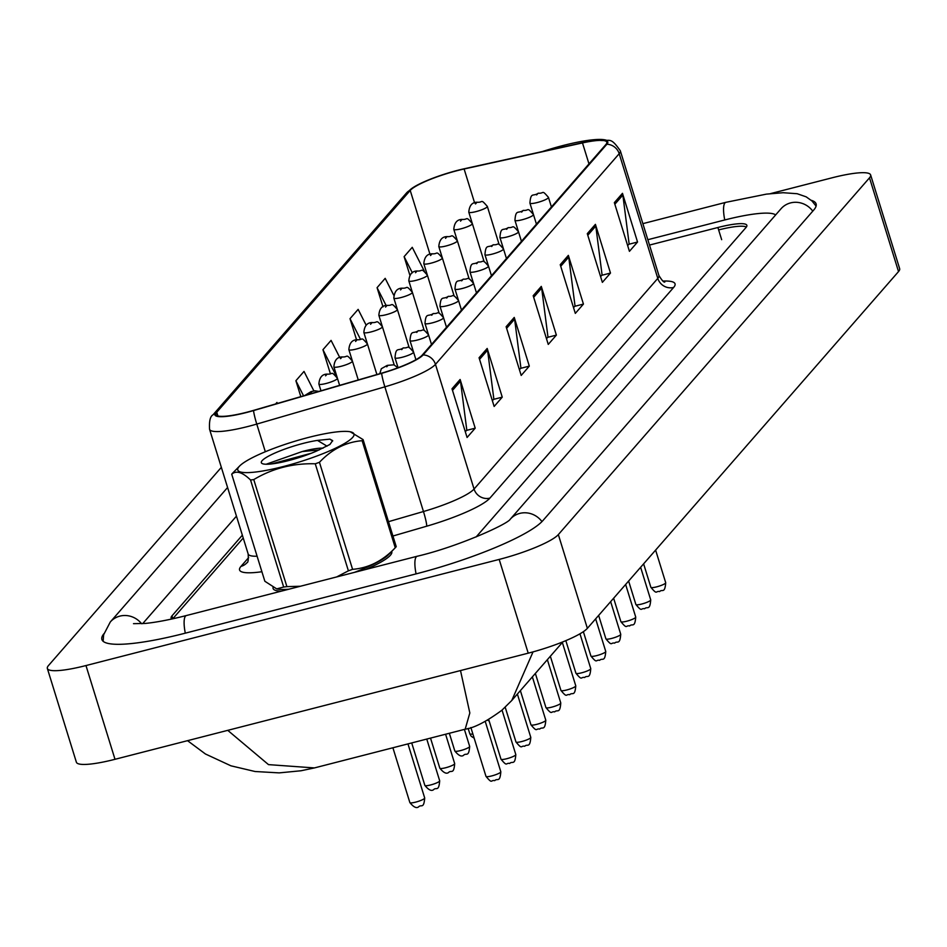 <?xml version="1.0" encoding="UTF-8"?>
<svg xmlns="http://www.w3.org/2000/svg" width="947" height="947" viewBox="0 0 947 947"><rect width="100%" height="100%" fill="white"/><g stroke="black" fill="none" stroke-linecap="round" stroke-linejoin="round"><path stroke-width="1.42" d="M365.72 569.478A62.123 10.784 -17.2 0 0 391.786 551.722A62.123 10.784 -17.2 0 0 391.667 551.438A62.123 10.784 -17.2 0 1 391.786 551.722A62.123 10.784 -17.2 0 1 365.72 569.478M246.753 412.253A41.419 7.197 162.8 0 1 215.845 414.573A41.419 7.197 162.8 0 1 216.745 412.253L410.217 190.43A41.419 7.197 162.8 0 1 464.113 168.992L582.488 142.926A41.419 7.197 162.8 0 1 606.814 142.18A41.419 7.197 162.8 0 1 605.902 144.489L422.173 355.161A41.419 7.197 162.8 0 1 381.7 373.142L253.595 410.371A41.419 7.197 162.8 0 1 246.753 412.253M246.54 412.501A42.449 7.375 -17.2 0 0 253.547 410.572L381.653 373.343A42.449 7.375 -17.2 0 0 423.143 354.912L606.873 144.24A42.449 7.375 -17.2 0 0 598.232 140.168A42.449 7.375 -17.2 0 0 582.867 142.63L464.492 168.708A42.449 7.375 -17.2 0 0 415.26 186.239A42.449 7.375 -17.2 0 0 409.246 190.678L215.786 412.501A42.449 7.375 -17.2 0 0 246.54 412.501M273.032 587.507A62.123 10.784 -17.2 0 0 273.091 588.466A62.123 10.784 -17.2 0 0 281.33 591.153A62.123 10.784 -17.2 0 1 273.091 588.466A62.123 10.784 -17.2 0 1 273.032 587.507M243.225 538.014L173.289 618.19A38.827 6.747 -17.2 0 0 172.839 618.782M746.354 227.067A38.827 6.747 -17.2 0 0 718.631 229.92M595.414 224.356L610.484 273.056L602.375 282.36L587.294 233.66L595.414 224.356A10.358 9.813 -138.9 0 1 595.793 226.084L587.791 235.258M622.475 193.33L637.544 242.03L629.435 251.334L614.354 202.634L622.475 193.33A10.358 9.813 -138.9 0 1 622.854 195.058L614.852 204.232M514.245 317.423L529.314 366.122L521.193 375.438L506.124 326.727L514.245 317.423A10.358 9.813 -138.9 0 1 514.612 319.151L506.621 328.325M487.184 348.449L502.253 397.148L494.145 406.452L479.064 357.753L487.184 348.449A10.358 9.813 -138.9 0 1 487.563 350.177L479.561 359.351M460.124 379.475L475.205 428.174L467.084 437.478L452.003 388.779L460.124 379.475A10.358 9.813 -138.9 0 1 460.502 381.203L452.5 390.377M568.354 255.37L583.435 304.082L575.314 313.386L560.233 264.687L568.354 255.37A10.358 9.813 -138.9 0 1 568.733 257.111L560.731 266.273M541.293 286.396L556.374 335.108L548.254 344.412L533.185 295.713L541.293 286.396A10.358 9.813 -138.9 0 1 541.672 288.125L533.67 297.299M393.632 295.014L385.18 278.347L377.072 287.663L383.014 306.864M424.493 271.469L412.241 247.321L404.12 256.637L409.814 275.021M313.907 390.933L304.011 371.425L295.89 380.73L300.826 396.651M277.459 403.434L276.95 402.451L275.624 403.967M366.169 325.212L358.132 309.373L350.011 318.677L356.581 339.902M339.831 357.658L331.071 340.399L322.951 349.703L330.349 373.592M556.374 335.108L547.662 337.333M546.49 338.695L547.97 336.99L541.672 288.125M583.435 304.082L574.722 306.319M573.539 307.668L575.03 305.976L568.733 257.111M475.205 428.174L466.492 430.412M465.308 431.761L466.8 430.068L460.502 381.203M502.253 397.148L493.553 399.385M492.369 400.747L493.849 399.042L487.563 350.177M529.314 366.122L520.613 368.359M519.43 369.721L520.909 368.016L514.612 319.151M637.544 242.03L628.844 244.267M627.66 245.616L629.139 243.924L622.854 195.058M610.484 273.056L601.783 275.293M600.599 276.642L602.079 274.95L595.793 226.084M322.951 349.703L336.493 376.385M295.89 380.73L303.561 395.846M350.011 318.677L360.428 339.215M377.072 287.663L386.187 305.632M404.12 256.637L412.347 272.831M242.349 535.185L171.963 615.881A38.827 6.747 -17.2 0 0 171.123 618.06A38.827 6.747 -17.2 0 0 171.975 618.971M476.128 536.949L746.011 227.493A38.827 6.747 -17.2 0 0 746.863 225.327A38.827 6.747 -17.2 0 0 717.885 227.505L649.5 245.072M775.64 214.922A69.889 12.133 -17.2 0 0 724.384 220.059L647.843 239.709M236.454 516.139L142.961 623.327A69.889 12.133 -17.2 0 0 142.689 623.659M221.349 467.345L48.475 665.563A51.765 8.985 -17.2 0 0 47.35 668.452A51.765 8.985 -17.2 0 0 85.976 665.552L499.187 559.417A51.765 8.985 -17.2 0 0 558.339 534.593L869.5 177.823A51.765 8.985 -17.2 0 0 870.624 174.923A51.765 8.985 -17.2 0 0 831.999 177.823L770.515 193.614M47.35 668.452L76.376 762.205A51.765 8.985 -17.2 0 0 115.001 759.305L528.213 653.17A51.765 8.985 -17.2 0 0 587.365 628.346L898.525 271.576A51.765 8.985 -17.2 0 0 899.65 268.676L870.624 174.923M103.862 633.792A111.308 19.331 -17.2 0 0 101.885 639.485A111.308 19.331 -17.2 0 0 184.937 633.259L415.709 573.977A111.308 19.331 -17.2 0 0 542.88 520.613L813.674 210.116A111.308 19.331 -17.2 0 0 816.101 203.889A111.308 19.331 -17.2 0 0 811.248 200.314M533.031 651.891L511.771 700.496L501.863 710.262C486.332 721.661 474.104 727.971 465.178 729.19L469.83 712.973L460.502 670.559M227.754 730.35L268.498 764.62L314.392 767.922M352.663 437.407A60.833 10.559 -17.2 0 0 350.26 431.785A60.833 10.559 -17.2 0 0 292.753 441.906A60.833 10.559 -17.2 0 0 239.591 466.042A60.833 10.559 -17.2 0 0 239.094 466.575A60.833 10.559 -17.2 0 0 283.165 466.575A60.833 10.559 -17.2 0 0 352.663 437.407M362.642 440.154A69.889 12.133 -17.2 0 0 363.092 439.609L396.225 546.656A69.889 12.133 -17.2 0 1 395.775 547.2A69.889 12.133 -17.2 0 1 395.266 547.757L362.133 440.71A69.889 12.133 -17.2 0 0 362.642 440.154M350.26 431.785L363.092 439.609M231.719 474.21L264.852 581.257L276.702 588.892L283.674 587.033L250.541 479.987C242.468 472.174 236.194 470.245 231.719 474.21A69.889 12.133 -17.2 0 1 232.157 473.666A69.889 12.133 -17.2 0 1 232.666 473.109L239.591 466.042M323.045 448.191A29.582 5.137 -17.2 0 0 302.223 451.541L266.296 464.196M319.175 449.955L302.223 451.541M317.458 440.402A36.164 6.274 -17.2 0 0 277.388 451.979A36.164 6.274 -17.2 0 0 262.201 463.568A36.164 6.274 -17.2 0 0 316.854 450.926L329.923 444.463L332.634 440.615L329.864 439.136L317.458 440.402L327.046 446.155M276.702 588.892L277.684 589.081A60.833 10.559 -17.2 0 0 288.906 589.2M354.427 572.367A60.833 10.559 -17.2 0 0 388.341 554.835L395.266 547.757C382.801 560.873 368.572 568.07 352.58 569.336A69.889 12.133 -17.2 0 1 348.401 570.828L315.268 463.793A69.889 12.133 -17.2 0 0 319.447 462.29L352.58 569.336M283.674 587.033A69.889 12.133 -17.2 0 0 286.894 586.631L300.424 586.24M336.647 576.936L348.401 570.828M250.541 479.987A69.889 12.133 -17.2 0 0 253.76 479.584L286.894 586.631M315.268 463.793C292.99 463.142 272.487 468.41 253.76 479.584M362.133 440.71C346.14 441.977 331.912 449.174 319.447 462.29M296.79 458.277L284.42 461.615M332.693 440.959L329.864 439.136M311.374 453.222L271.458 463.947M606.364 140.239A60.833 10.559 -17.2 0 0 604.873 139.848A60.833 10.559 -17.2 0 0 542.323 151.567M216.745 412.253L217.905 415.97M606.873 144.24A12.938 12.275 41.1 0 1 619.196 153.698L435.466 364.358A51.765 8.985 162.8 0 1 384.861 386.838L256.767 424.078A51.765 8.985 162.8 0 1 248.209 426.422A51.765 8.985 162.8 0 1 209.571 429.322L248.173 553.995A51.765 8.985 -17.2 0 0 257.099 556.22M253.547 410.572A12.938 1.267 -106.2 0 0 256.767 424.078L265.326 451.743M381.653 373.343A12.938 1.267 -106.2 0 0 384.861 386.838L423.463 511.522A51.765 8.985 -17.2 0 0 474.056 489.043L435.466 364.358A12.938 12.275 -138.9 0 0 423.143 354.912M598.232 140.168C610.259 142.038 609.643 135.48 620.321 150.798A51.765 8.985 162.8 0 1 619.196 153.698L657.786 278.382A51.765 8.985 -17.2 0 0 658.911 275.482C661.989 280.49 663.954 282.656 664.841 281.993M409.246 190.678A12.938 12.275 -138.9 0 0 406.488 192.987L213.028 414.81A12.938 12.275 41.1 0 1 215.786 412.501M261.905 571.728A64.716 11.234 162.8 0 1 240.988 566.377L248.659 557.582M662.983 281.081A64.716 11.234 162.8 0 1 673.637 287.45L489.907 498.11A64.716 11.234 162.8 0 1 426.659 526.212L392.934 536.014M388.495 521.679L423.463 511.522A12.938 1.267 73.8 0 1 426.659 526.212M489.907 498.11A12.938 12.275 -138.9 0 1 474.056 489.043L657.786 278.382A12.938 12.275 -138.9 0 0 673.637 287.45M240.988 566.377A12.938 12.275 -138.9 0 0 246.966 562.707C248.09 562.696 248.493 559.795 248.173 553.995M582.488 142.926L588.975 163.902M464.113 168.992L474.648 203.013M410.217 190.43L430.033 254.447M415.65 802.133A7.765 1.349 -17.2 0 0 424.694 797.978C423.83 809.425 421.143 804.015 418.621 806.856C416.491 808.572 413.579 807.152 409.862 802.571A7.765 1.349 -17.2 0 0 415.65 802.133M500.821 771.758C499.945 783.205 497.27 777.795 494.736 780.636C490.51 779.701 492.712 784.518 485.977 776.351A7.765 1.349 -17.2 0 0 491.777 775.913A7.765 1.349 -17.2 0 0 500.821 771.758L485.255 721.472M642.871 223.646L725.816 202.338A20.704 5.516 75.6 0 0 724.94 202.918A20.704 5.516 75.6 0 0 724.751 219.964M812.775 211.145A20.704 19.627 -138.9 0 0 781.003 208.778L510.255 519.216C507.864 524.046 457.78 546.821 417.142 556.268L186.381 615.538C169.821 619.74 156.113 622.38 145.27 623.434L133.503 623.671M541.956 521.608A20.704 19.627 -138.9 0 0 510.255 519.216L510.208 519.264M416.076 573.882A20.704 5.516 -104.4 0 1 416.266 556.836A20.704 5.516 -104.4 0 1 417.142 556.268M185.304 633.164A20.704 5.516 -104.4 0 1 185.494 616.118A20.704 5.516 -104.4 0 1 186.381 615.538M103.14 641.308L103.637 634.75L110.29 621.99A20.704 19.627 41.1 0 1 119.867 616.118A20.704 19.627 41.1 0 1 141.588 623.742M898.525 271.576L869.5 177.823M587.365 628.346L558.339 534.593M528.213 653.17L499.187 559.417M115.001 759.305L85.976 665.552M721.661 239.674L717.885 227.505M172.851 618.758L171.963 615.881M430.648 784.945A7.765 1.349 -17.2 0 0 439.68 780.79C438.816 792.237 436.129 786.827 433.608 789.668C431.489 791.384 428.565 789.964 424.848 785.383A7.765 1.349 -17.2 0 0 430.648 784.945M310.604 393.029L311.954 391.478L310.604 393.029M445.635 767.757A7.765 1.349 -17.2 0 0 454.678 763.602C453.814 775.048 451.127 769.639 448.594 772.48C446.475 774.196 443.551 772.776 439.834 768.195A7.765 1.349 -17.2 0 0 445.635 767.757M339.63 385.37L337.428 378.279A9.707 1.681 162.8 0 1 326.123 383.476A9.707 1.681 162.8 0 1 318.879 384.02L320.974 390.791M325.59 375.841L326.952 374.29L325.59 375.841M460.621 750.569A7.765 1.349 -17.2 0 0 469.665 746.414C468.801 757.86 466.113 752.451 463.592 755.292C461.461 757.008 458.549 755.588 454.832 751.007A7.765 1.349 -17.2 0 0 460.621 750.569M358.262 379.948L352.414 361.091A9.707 1.681 162.8 0 1 341.121 366.288A9.707 1.681 162.8 0 1 333.877 366.832L337.31 377.912M340.589 358.653L341.938 357.102L340.589 358.653M376.894 374.538L367.412 343.903A9.707 1.681 162.8 0 1 356.108 349.1A9.707 1.681 162.8 0 1 348.863 349.644L352.296 360.724M355.575 341.465L356.924 339.914L355.575 341.465M474.151 738.139L471.251 736.316L469.819 733.818A7.765 1.349 -17.2 0 0 472.861 733.972M515.807 754.57C514.943 766.016 512.256 760.607 509.723 763.448C505.497 762.513 507.71 767.33 500.975 759.163A7.765 1.349 -17.2 0 0 506.763 758.725A7.765 1.349 -17.2 0 0 515.807 754.57L502.04 710.108M388.081 365.258L386.731 366.809L388.081 365.258M530.793 737.382C529.929 748.828 527.242 743.419 524.721 746.26C520.483 745.325 522.697 750.142 515.961 741.975A7.765 1.349 -17.2 0 0 521.75 741.537A7.765 1.349 -17.2 0 0 530.793 737.382L517.382 694.056M402.25 357.256A9.707 1.681 162.8 0 1 395.006 357.8C395.905 346.294 398.178 351.574 403.339 347.88C409.708 348.425 406.417 343.879 413.555 352.059A9.707 1.681 162.8 0 1 402.25 357.256M403.067 348.07L401.717 349.621L403.067 348.07M545.792 720.193C544.916 731.64 542.24 726.231 539.707 729.072C535.481 728.136 537.683 732.954 530.947 724.786A7.765 1.349 -17.2 0 0 536.748 724.348A7.765 1.349 -17.2 0 0 545.792 720.193L532.368 676.868M417.236 340.068A9.707 1.681 162.8 0 1 409.992 340.612C410.891 329.106 413.164 334.386 418.337 330.692C424.694 331.237 421.403 326.691 428.541 334.871A9.707 1.681 162.8 0 1 417.236 340.068M418.065 330.882L416.704 332.433L418.065 330.882M394.212 364.891L382.399 326.715A9.707 1.681 162.8 0 1 371.094 331.912A9.707 1.681 162.8 0 1 363.849 332.456L367.282 343.536M370.561 324.276L371.922 322.726L370.561 324.276M409.211 347.703L397.385 309.527A9.707 1.681 162.8 0 1 386.092 314.724A9.707 1.681 162.8 0 1 378.847 315.268L382.28 326.348M385.559 307.088L386.909 305.538L385.559 307.088M424.197 330.515L412.383 292.339A9.707 1.681 162.8 0 1 401.078 297.536A9.707 1.681 162.8 0 1 393.834 298.08L397.267 309.172M400.545 289.9L401.895 288.35L400.545 289.9M560.778 703.005C559.914 714.452 557.227 709.043 554.693 711.884C550.467 710.948 552.669 715.766 545.946 707.598A7.765 1.349 -17.2 0 0 551.734 707.16A7.765 1.349 -17.2 0 0 560.778 703.005L547.366 659.68M432.234 322.88A9.707 1.681 162.8 0 1 424.99 323.424C425.89 311.918 428.162 317.198 433.324 313.516C439.68 314.049 436.401 309.503 443.527 317.683A9.707 1.681 162.8 0 1 432.234 322.88M433.051 313.694L431.702 315.244L433.051 313.694M575.764 685.817C574.9 697.264 572.213 691.855 569.692 694.696C565.454 693.76 567.667 698.578 560.932 690.41A7.765 1.349 -17.2 0 0 566.72 689.984A7.765 1.349 -17.2 0 0 575.764 685.817L562.352 642.492M447.221 305.692A9.707 1.681 162.8 0 1 439.976 306.236C440.876 294.73 443.149 300.01 448.31 296.328C454.678 296.861 451.388 292.327 458.526 300.495A9.707 1.681 162.8 0 1 447.221 305.692M448.038 296.506L446.688 298.056L448.038 296.506M590.762 668.629C589.886 680.076 587.211 674.666 584.678 677.507C580.452 676.584 582.654 681.39 575.918 673.222A7.765 1.349 -17.2 0 0 581.718 672.796A7.765 1.349 -17.2 0 0 590.762 668.629L579.966 633.792M462.207 288.504A9.707 1.681 162.8 0 1 454.962 289.048C455.862 277.542 458.135 282.822 463.308 279.14C469.665 279.673 466.374 275.139 473.512 283.307A9.707 1.681 162.8 0 1 462.207 288.504M463.036 279.318L461.674 280.868L463.036 279.318M439.183 313.327L427.369 275.151A9.707 1.681 162.8 0 1 416.064 280.348A9.707 1.681 162.8 0 1 408.82 280.892L412.253 291.984M415.532 272.712L416.893 271.162L415.532 272.712M454.181 296.139L442.356 257.963A9.707 1.681 162.8 0 1 431.063 263.159A9.707 1.681 162.8 0 1 423.818 263.704L427.251 274.796M430.53 255.524L431.879 253.974L430.53 255.524M469.167 278.963L457.354 240.775A9.707 1.681 162.8 0 1 446.049 245.983A9.707 1.681 162.8 0 1 438.804 246.516L442.237 257.608M445.516 238.336L446.866 236.786L445.516 238.336M484.154 261.774L472.34 223.599A9.707 1.681 162.8 0 1 461.035 228.795A9.707 1.681 162.8 0 1 453.791 229.328L457.223 240.42M460.502 221.148L461.864 219.597L460.502 221.148M499.152 244.586L487.326 206.41A9.707 1.681 162.8 0 1 476.033 211.607A9.707 1.681 162.8 0 1 468.789 212.152L472.21 223.232M475.501 203.96L476.85 202.409L475.501 203.96M605.749 651.441C604.884 662.888 602.197 657.478 599.664 660.319C595.438 659.396 597.64 664.202 590.916 656.034A7.765 1.349 -17.2 0 0 596.705 655.608A7.765 1.349 -17.2 0 0 605.749 651.441L595.651 618.841M477.193 271.315A9.707 1.681 162.8 0 1 469.961 271.86C470.86 260.354 473.133 265.634 478.294 261.952C484.651 262.485 481.372 257.951 488.498 266.119A9.707 1.681 162.8 0 1 477.193 271.315M478.022 262.13L476.672 263.68L478.022 262.13M620.735 634.253C619.871 645.7 617.184 640.29 614.662 643.131C610.424 642.208 612.638 647.014 605.902 638.846A7.765 1.349 -17.2 0 0 611.691 638.42A7.765 1.349 -17.2 0 0 620.735 634.253L610.649 601.653M492.191 254.127A9.707 1.681 162.8 0 1 484.947 254.672C485.847 243.166 488.119 248.445 493.28 244.764C499.649 245.297 496.358 240.763 503.496 248.931A9.707 1.681 162.8 0 1 492.191 254.127M493.008 244.942L491.659 246.492L493.008 244.942M635.721 617.065C634.857 628.512 632.17 623.102 629.648 625.943C625.422 625.02 627.624 629.826 620.889 621.658A7.765 1.349 -17.2 0 0 626.689 621.232A7.765 1.349 -17.2 0 0 635.721 617.065L625.636 584.465M507.178 236.939A9.707 1.681 162.8 0 1 499.933 237.484C500.833 225.99 503.106 231.257 508.279 227.576C514.635 228.12 511.344 223.575 518.483 231.743A9.707 1.681 162.8 0 1 507.178 236.939M507.994 227.754L506.645 229.304L507.994 227.754M650.719 599.889C649.855 611.336 647.168 605.914 644.635 608.755C640.409 607.832 642.611 612.638 635.875 604.482A7.765 1.349 -17.2 0 0 641.675 604.044A7.765 1.349 -17.2 0 0 650.719 599.889L640.622 567.277M522.164 219.751A9.707 1.681 162.8 0 1 514.931 220.296C515.831 208.802 518.092 214.069 523.265 210.388C529.622 210.932 526.343 206.387 533.469 214.555A9.707 1.681 162.8 0 1 522.164 219.751M522.993 210.565L521.643 212.116L522.993 210.565M665.705 582.701C664.841 594.148 662.154 588.726 659.633 591.567C655.395 590.644 657.609 595.45 650.873 587.294A7.765 1.349 -17.2 0 0 656.662 586.856A7.765 1.349 -17.2 0 0 665.705 582.701L655.608 550.089M537.162 202.563A9.707 1.681 162.8 0 1 529.918 203.108C530.817 191.614 533.09 196.881 538.251 193.2C544.62 193.744 541.329 189.199 548.455 197.367A9.707 1.681 162.8 0 1 537.162 202.563M537.979 193.377L536.629 194.928L537.979 193.377M415.26 186.239L406.488 192.987M213.028 414.81C210.222 416.254 209.074 421.095 209.571 429.322M620.321 150.798L658.911 275.482M424.694 797.978L407.956 743.892M409.862 802.571L392.898 747.763M485.977 776.351L470.872 727.533M110.29 621.99L227.588 487.504M816.089 206.103L811.981 200.977L806.181 196.846L797.173 193.721L783.145 192.715L766.431 194.123L725.816 202.338M511.972 700.259L562.909 641.853M465.178 729.202L314.38 767.934L301.028 770.763L279.187 772.882L255.051 771.509L230.938 765.815L205.44 753.99L187.542 740.672M439.68 780.79L426.766 739.062M318.855 391.407L314.984 390.803L311.054 391.632L304.768 395.503M424.848 785.383L411.708 742.933M454.678 763.602L445.587 734.233M337.428 378.279C330.302 370.099 333.581 374.645 327.224 374.112C322.217 374.112 319.435 377.415 318.879 384.02M439.834 768.195L430.518 738.092M469.665 746.414L464.397 729.391M352.414 361.091C345.288 352.911 348.567 357.457 342.21 356.924C337.203 356.924 334.433 360.239 333.877 366.832M454.832 751.007L449.34 733.262M367.412 343.903C360.274 335.735 363.565 340.269 357.208 339.736C352.201 339.736 349.419 343.051 348.863 349.644M469.819 733.818L468.138 728.385M500.975 759.163L488.711 719.554M379.759 373.71L381.333 368.703L387.216 365.4L393.928 364.808L397.906 367.779M515.961 741.975L505.213 707.267M398.071 367.72L395.006 357.8M415.922 359.706L413.555 352.059M530.947 724.786L520.377 690.623M413.425 351.692L409.992 340.612M431.512 344.459L428.541 334.871M604.873 139.848L605.855 140.038M382.399 326.715C375.272 318.547 378.551 323.081 372.195 322.548C367.187 322.548 364.406 325.863 363.849 332.456M489.137 720.951L487.551 720.217M397.385 309.527C390.259 301.359 393.538 305.893 387.181 305.36C382.174 305.372 379.404 308.675 378.847 315.268M412.383 292.339C405.245 284.171 408.536 288.705 402.179 288.172C397.172 288.184 394.39 291.487 393.834 298.08M545.946 707.598L535.363 673.435M428.411 334.504L424.99 323.424M446.499 327.271L443.527 317.683M560.932 690.41L550.349 656.247M443.409 317.316L439.976 306.236M461.485 310.083L458.526 300.495M575.918 673.222L565.832 640.646M458.395 300.128L454.962 289.048M476.483 292.895L473.512 283.307M427.369 275.151C420.243 266.983 423.522 271.529 417.165 270.984C412.158 270.996 409.376 274.299 408.82 280.892M442.356 257.963C435.229 249.795 438.508 254.341 432.152 253.796C427.144 253.808 424.374 257.111 423.818 263.704M457.354 240.775C450.216 232.607 453.506 237.152 447.138 236.608C442.142 236.62 439.361 239.922 438.804 246.516M472.34 223.599C465.202 215.419 468.493 219.964 462.136 219.42C457.129 219.432 454.347 222.734 453.791 229.328M487.326 206.41C480.2 198.231 483.479 202.776 477.122 202.232C472.115 202.244 469.333 205.546 468.789 212.152M590.916 656.034L583.364 631.673M473.382 282.94L469.961 271.86M491.469 275.707L488.498 266.119M605.902 638.846L598.646 615.408M488.38 265.764L484.947 254.672M506.456 258.519L503.496 248.931M620.889 621.658L613.632 598.22M503.366 248.576L499.933 237.484M521.454 241.331L518.483 231.743M635.875 604.482L628.619 581.032M518.352 231.388L514.931 220.296M536.44 224.143L533.469 214.555M650.873 587.294L643.617 563.844M533.35 214.2L529.918 203.108M551.426 206.955L548.455 197.367"/></g></svg>
